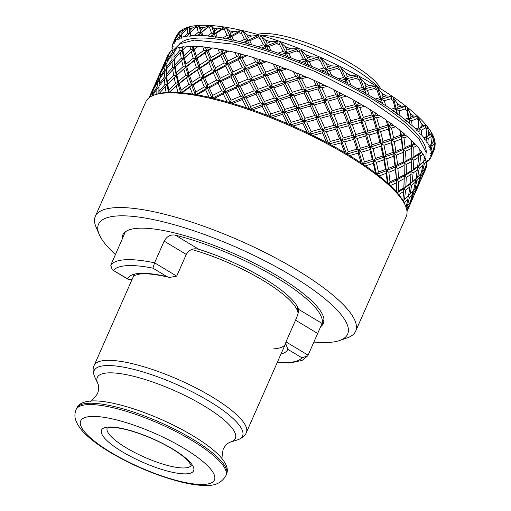 <?xml version="1.0" encoding="UTF-8"?>
<svg xmlns="http://www.w3.org/2000/svg" width="511" height="511" viewBox="0 0 511 511"><rect width="100%" height="100%" fill="white"/><g stroke="black" fill="none" stroke-linecap="round" stroke-linejoin="round"><path stroke-width="0.77" d="M298.073 313.505A83.172 21.111 -156.2 0 0 298.066 313.377A83.172 21.111 -156.2 0 0 263.165 280.501A83.172 21.111 -156.2 0 0 191.663 249.489M115.441 254.555A136.143 34.55 23.8 0 1 99.23 234.479L96.049 227.037A142.269 36.109 23.8 0 1 95.308 216.364L145.884 101.683A142.269 36.109 23.8 0 1 154.271 95.027A142.269 36.109 23.8 0 1 347.301 155.223A142.269 36.109 23.8 0 1 405.491 205.831A142.269 36.109 23.8 0 1 406.232 216.511L355.656 331.185A142.269 36.109 23.8 0 1 347.269 337.841L339.63 340.505A136.143 34.55 23.8 0 1 313.875 342.07M154.271 95.027L155.906 94.458A140.959 35.77 23.8 0 1 156.813 94.158A140.959 35.77 23.8 0 1 159.189 93.526A140.959 35.77 23.8 0 1 166.107 92.523A140.959 35.77 23.8 0 1 169.288 92.35A140.959 35.77 23.8 0 1 178.122 92.497A140.959 35.77 23.8 0 1 182.031 92.791A140.959 35.77 23.8 0 1 192.564 94.081A140.959 35.77 23.8 0 1 197.105 94.829A140.959 35.77 23.8 0 1 209.076 97.243A140.959 35.77 23.8 0 1 214.135 98.431A140.959 35.77 23.8 0 1 227.242 101.893A140.959 35.77 23.8 0 1 232.703 103.49A140.959 35.77 23.8 0 1 246.628 107.93A140.959 35.77 23.8 0 1 252.345 109.891A140.959 35.77 23.8 0 1 266.748 115.192A140.959 35.77 23.8 0 1 272.587 117.479A140.959 35.77 23.8 0 1 287.112 123.509A140.959 35.77 23.8 0 1 292.931 126.057A140.959 35.77 23.8 0 1 307.22 132.668A140.959 35.77 23.8 0 1 312.866 135.428A140.959 35.77 23.8 0 1 326.567 142.454A140.959 35.77 23.8 0 1 331.914 145.348A140.959 35.77 23.8 0 1 344.689 152.623A140.959 35.77 23.8 0 1 347.161 154.098A140.959 35.77 23.8 0 1 349.594 155.574L358.179 153.147L361.13 162.92A140.959 35.77 23.8 0 1 365.48 165.864L373.324 163.392L375.489 173.095A140.959 35.77 23.8 0 1 379.175 175.956L386.156 173.357L387.415 182.9A140.959 35.77 23.8 0 1 390.34 185.608L396.351 182.791L396.606 192.085A140.959 35.77 23.8 0 1 398.708 194.576L403.664 191.459L402.847 200.433A140.959 35.77 23.8 0 1 404.067 202.643L407.919 199.156L405.977 207.734M95.308 216.364A142.269 36.109 23.8 0 1 296.725 269.904A142.269 36.109 23.8 0 1 355.656 331.185M99.23 234.479A136.143 34.55 23.8 0 1 154.942 219.928A136.143 34.55 23.8 0 1 291.264 275.493A136.143 34.55 23.8 0 1 339.63 340.505M122.212 238.988A109.616 27.818 23.8 0 1 122.793 234.964A109.616 27.818 23.8 0 1 277.978 276.215A109.616 27.818 23.8 0 1 323.38 323.431A109.616 27.818 23.8 0 1 320.851 326.535M176.863 35.265L173.037 43.448L174.455 43.205L173.938 42.081L174.328 41.327L174.2 41.768L175.758 41.615L175.42 40.554L175.976 38.242L180.792 30.66L181.386 30.232L180.166 31.81L179.725 35.566L177.291 39.219L179.118 39.219L179.585 37.578L179.559 38.076L181.52 38.159L181.673 34.71L181.616 35.604L179.585 37.578M177.03 34.78L179.565 31.663L176.499 36.409L177.03 34.78A140.959 35.77 23.8 0 1 177.994 33.605M180.434 30.96L179.565 31.663M182.063 29.836L181.386 30.232M181.52 38.159L182.235 29.747M181.673 34.71L187.939 27.236L183.647 30.053L181.75 32.659M190.233 36.255L190.022 30.462L189.191 26.904L187.198 28.955L187.569 33.132L184.612 36.511L186.802 36.754L187.85 35.374L187.927 35.923L190.233 36.255L190.859 35.604L190.36 32.73L187.85 35.374M190.36 32.73L197.355 25.716L192.296 28.054L190.022 30.462M199.028 25.627L197.131 27.677L198.262 32.302L194.806 35.387L197.31 35.872L200.81 32.825L198.926 34.774L199.098 35.38L201.698 35.942L202.784 35.521L201.813 32.359L200.81 32.825L199.028 25.627L200.484 27.613A140.959 35.77 23.8 0 1 203.723 27.664L201.098 29.855L200.484 27.613M201.813 32.359L209.446 25.799L203.723 27.664M211.509 25.952C210.002 26.336 209.408 27.019 209.721 28.016L211.528 33.081L207.638 35.885L210.391 36.594L214.32 33.828L212.538 35.789L212.793 36.447L215.616 37.233L217.143 37.054L215.77 33.605L214.32 33.828L211.509 25.952L213.783 28.412A140.959 35.77 23.8 0 1 217.641 28.891L214.709 30.871L213.783 28.412M215.77 33.605L222.049 29.536L223.927 27.479L217.641 28.891M226.316 27.875C224.783 28.182 224.227 28.878 224.661 29.964L227.05 35.463L222.79 37.98L225.721 38.9L230.014 36.415L228.353 38.395L228.679 39.111L231.662 40.094L233.584 40.158L231.866 36.434L230.014 36.415L226.316 27.875L229.33 30.813A140.959 35.77 23.8 0 1 233.719 31.695L230.525 33.477L229.33 30.813M231.866 36.434L238.675 32.787L240.425 30.717L233.719 31.695M243.095 31.343C241.556 31.593 241.051 32.302 241.582 33.464L244.443 39.379L239.876 41.627L242.923 42.732L247.503 40.51L245.983 42.522L246.359 43.288L249.425 44.451L251.706 44.757L249.719 40.778L247.503 40.51L243.095 31.343L246.743 34.748A140.959 35.77 23.8 0 1 251.553 36.019L248.148 37.603L246.743 34.748M249.719 40.778L256.931 37.527C258.374 36.888 258.917 36.192 258.553 35.431L251.553 36.019M261.428 36.268C259.914 36.473 259.46 37.201 260.067 38.44L263.28 44.738L258.489 46.744L261.568 48.002L266.359 46.022L264.985 48.079L265.407 48.896L268.479 50.206L271.054 50.742L268.888 46.527L266.359 46.022L261.428 36.268L265.599 40.126A140.959 35.77 23.8 0 1 270.702 41.749L267.157 43.16L265.599 40.126M268.888 46.527L276.374 43.639C277.869 43.071 278.361 42.356 277.85 41.5L270.702 41.749M280.865 42.541C279.402 42.713 279.006 43.454 279.664 44.77L283.094 51.407L278.163 53.189L281.203 54.575L286.122 52.812L284.902 54.92L285.342 55.782L288.351 57.206L291.161 57.967L288.894 53.54L286.122 52.812L280.865 42.541L285.419 46.808A140.959 35.77 23.8 0 1 290.702 48.749L287.073 50.008L285.419 46.808M288.894 53.54L296.527 50.972C298.041 50.461 298.481 49.733 297.849 48.788L290.702 48.749M300.928 49.989C299.548 50.148 299.203 50.908 299.88 52.288L303.4 59.219L298.418 60.809L301.343 62.291L306.3 60.713L305.239 62.885L305.687 63.779L308.555 65.287L311.525 66.251L309.244 61.646L306.3 60.713L300.928 49.989L305.731 54.639A140.959 35.77 23.8 0 1 311.052 56.849L307.405 57.967L305.731 54.639M309.244 61.646L316.89 59.346C318.398 58.886 318.787 58.139 318.053 57.098L311.052 56.849M321.119 58.446C319.848 58.599 319.554 59.385 320.231 60.809L323.699 67.989L318.755 69.426L321.496 70.965L326.395 69.534L325.494 71.77L325.929 72.69L328.586 74.242L331.645 75.392L329.448 70.652L326.395 69.534L321.119 58.446L326.024 63.415A140.959 35.77 23.8 0 1 331.262 65.836L327.66 66.858L326.024 63.415M329.448 70.652L336.96 68.551C338.435 68.135 338.774 67.363 337.969 66.245L331.262 65.836M340.946 67.695C339.802 67.861 339.56 68.672 340.211 70.135L343.488 77.493L338.672 78.815L341.15 80.374L345.915 79.052L345.168 81.364L345.57 82.303L347.953 83.861L351.031 85.158L349 80.323L345.915 79.052L340.946 67.695L345.8 72.926A140.959 35.77 23.8 0 1 350.821 75.507L347.339 76.446L345.8 72.926M349 80.323L356.25 78.368C357.668 77.972 357.949 77.18 357.1 75.986L350.821 75.507M359.916 77.506C358.926 77.698 358.728 78.541 359.322 80.029L362.28 87.502L357.674 88.748L359.84 90.287L364.381 89.035L363.781 91.424L364.139 92.376L366.183 93.896L369.198 95.314L367.422 90.428L364.381 89.035L359.916 77.506L364.579 82.942A140.959 35.77 23.8 0 1 369.261 85.605L365.946 86.506L364.579 82.942M367.422 90.428L374.276 88.55C375.611 88.167 375.847 87.349 374.978 86.091L369.261 85.605M431.725 152.47L431.405 155.044L430.275 155.446L431.092 156.666A140.959 35.77 23.8 0 1 430.658 157.867A140.959 35.77 23.8 0 1 430.339 158.525L428.927 158.768L429.438 159.886A140.959 35.77 23.8 0 1 429.183 160.199L427.618 160.358L427.963 161.412L428.627 160.256M429.591 158.653L429.438 159.886M431.092 156.666L432.664 152.617L432.146 151.888M434.893 141.521L434.778 144.517L432.811 150.924L431.425 152.878L430.46 153.357L431.437 154.635L431.686 154.245M429.764 149.186L431.035 150.547L432.038 146.267L430.69 144.888L430.434 148.56L429.764 149.186M428.818 146.663L432.772 142.799L433.379 139.618L432.478 134.527L431.271 144.217L428.818 146.663L430.243 148.062L430.607 147.717M431.271 144.217L434.733 140.531M426.104 141.745L427.796 143.208L428.237 138.73L426.474 137.248L426.104 141.745M426.193 140.761L426.251 140.091M424.047 138.839L426.474 137.248L428.525 135.102L428.723 131.787L426.96 126.46L426.576 136.373L424.066 137.925L424.047 138.839L425.887 140.327L426.353 140.02M426.576 136.373L426.474 137.248L431.84 133.365L428.525 135.102M419.378 133.301L421.454 134.827L421.358 130.184L419.212 128.651L419.077 132.26L418.464 117.504L418.835 127.578L415.801 128.983L416.267 130.088L419.212 128.651L421.205 126.434L421.019 123.004L418.464 117.504M416.267 130.088L418.471 131.627L419.039 131.346M418.835 127.578L419.212 128.651L425.848 125.144L423.319 125.38L421.205 126.434M409.752 124.058L412.16 125.617L411.559 120.845L409.094 119.287L408.979 122.851L409.752 124.058L407.203 107.898L406.941 110.657L408.244 118.054L404.725 119.35L405.664 120.615L409.094 119.287L411.01 117L410.461 113.487L407.203 107.898M405.664 120.615L408.174 122.174L408.838 121.912M408.244 118.054L409.094 119.287L416.919 116.08L413.482 116.029L411.01 117M397.469 114.247L400.145 115.799L399.091 110.944L396.37 109.399L396.236 112.899L397.469 114.247L393.457 97.856L393.106 100.539L395.06 108.032L391.113 109.271L392.499 110.657L396.37 109.399L398.184 107.035L397.309 103.471L393.457 97.856M392.499 110.657L395.258 112.196L396.012 111.954M395.06 108.032L396.37 109.399L405.261 106.39L400.982 106.122L398.184 107.035M382.822 104.11L385.709 105.611L384.253 100.718L381.34 99.236L380.867 101.702L381.168 102.66L382.822 104.11L377.565 87.643C376.741 87.879 376.588 88.748 377.099 90.249L379.609 97.767L375.298 98.987L377.099 100.469L381.34 99.236L383.033 96.783L381.889 93.206L377.565 87.643M377.099 100.469L380.037 101.945L380.867 101.702M380.037 101.945A140.959 35.77 23.8 0 1 381.168 102.66M379.609 97.767L381.34 99.236L391.164 96.311L386.118 95.896L383.033 96.783M366.183 93.896L364.381 89.035L365.946 86.506M359.84 90.287L362.893 91.667L363.781 91.424M362.893 91.667A140.959 35.77 23.8 0 1 364.139 92.376M362.28 87.502L364.381 89.035L374.978 86.091M347.953 83.861L345.915 79.052L347.339 76.446M341.15 80.374L344.235 81.619L345.168 81.364M343.488 77.493L345.915 79.052L357.1 75.986M328.586 74.242L326.395 69.534L327.66 66.858M321.496 70.965L324.53 72.045L325.494 71.77M323.699 67.989L326.395 69.534L337.969 66.245M308.555 65.287L306.3 60.713L307.405 57.967M301.343 62.291L304.269 63.192L305.239 62.885M303.4 59.219L306.3 60.713L318.053 57.098M288.351 57.206L286.122 52.812L287.073 50.008M281.203 54.575L283.937 55.258L284.902 54.92M283.094 51.407L286.122 52.812L297.849 48.788M268.479 50.206L266.359 46.022L267.157 43.16M261.568 48.002L264.046 48.462L264.985 48.079M263.28 44.738L266.359 46.022L277.85 41.5M249.425 44.451L247.503 40.51L248.148 37.603M242.923 42.732L245.082 42.95L245.983 42.522M244.443 39.379L247.503 40.51L258.553 35.431M231.662 40.094L230.014 36.415L230.525 33.477M225.721 38.9L228.353 38.395M227.51 38.874A140.959 35.77 23.8 0 1 228.679 39.111M227.05 35.463L230.014 36.415L240.425 30.717M215.616 37.233L214.32 33.828L214.709 30.871M210.391 36.594L212.538 35.789M211.528 33.081L214.32 33.828L223.927 27.479M201.698 35.942L200.81 32.825L201.098 29.855M197.31 35.872L198.926 34.774M198.236 35.368A140.959 35.77 23.8 0 1 199.098 35.38M198.262 32.302L200.81 32.825L209.446 25.799M187.25 36.026A140.959 35.77 23.8 0 1 187.927 35.923M187.569 33.132L189.824 33.419L189.191 26.904M179.725 35.566L181.616 35.604M175.49 40.222L174.328 41.327M174.915 39.526L175.675 39.424M172.763 46.016L171.977 46.929L173.101 46.527L172.284 45.307A140.959 35.77 23.8 0 1 172.718 44.106A140.959 35.77 23.8 0 1 173.037 43.448M172.335 47.849L171.958 49.094L172.922 48.609L171.939 47.338A140.959 35.77 23.8 0 1 171.977 46.929M172.111 50.314A140.959 35.77 23.8 0 1 171.958 49.094M176.48 37.329L176.499 36.409M175.42 40.554A140.959 35.77 23.8 0 1 177.291 39.219M181.66 37.297A140.959 35.77 23.8 0 1 184.612 36.511M194.008 29.044L197.355 25.716M190.859 35.604A140.959 35.77 23.8 0 1 194.806 35.387M202.784 35.521A140.959 35.77 23.8 0 1 207.638 35.885M217.143 37.054A140.959 35.77 23.8 0 1 222.79 37.98M233.584 40.158A140.959 35.77 23.8 0 1 239.876 41.627M251.706 44.757A140.959 35.77 23.8 0 1 258.489 46.744M271.054 50.742A140.959 35.77 23.8 0 1 278.163 53.189M291.161 57.967A140.959 35.77 23.8 0 1 298.418 60.809M311.525 66.251A140.959 35.77 23.8 0 1 318.755 69.426M331.645 75.392A140.959 35.77 23.8 0 1 338.672 78.815M351.031 85.158A140.959 35.77 23.8 0 1 357.674 88.748M369.198 95.314A140.959 35.77 23.8 0 1 375.298 98.987M384.253 100.718L390.602 98.853C391.835 98.463 392.02 97.614 391.164 96.311M385.709 105.611A140.959 35.77 23.8 0 1 391.113 109.271M399.091 110.944L404.827 109.009C405.926 108.607 406.073 107.732 405.261 106.39M400.145 115.799A140.959 35.77 23.8 0 1 404.725 119.35M411.559 120.845L416.586 118.782C417.551 118.348 417.659 117.447 416.919 116.08M412.16 125.617A140.959 35.77 23.8 0 1 415.801 128.983M421.358 130.184L425.612 127.922L425.848 125.144M421.454 134.827A140.959 35.77 23.8 0 1 424.066 137.925M426.698 133.671L426.96 126.46M428.237 138.73L431.661 136.213L431.84 133.365M427.796 143.208A140.959 35.77 23.8 0 1 429.317 145.954M432.038 146.267L434.599 143.444L434.918 141.272L435.053 142.071M431.035 150.547A140.959 35.77 23.8 0 1 431.425 152.878M433.098 150.055L433.858 149.327L434.88 146.312L435.085 142.435M435.193 143.412L434.957 147.34L433.858 149.327M432.664 152.617L434.612 148.088M427.963 161.412A140.959 35.77 23.8 0 1 426.487 162.504M431.437 154.635A140.959 35.77 23.8 0 1 431.405 155.044M430.243 148.062A140.959 35.77 23.8 0 1 430.434 148.56M425.887 140.327A140.959 35.77 23.8 0 1 426.289 140.902M418.471 131.627A140.959 35.77 23.8 0 1 419.077 132.26M408.174 122.174A140.959 35.77 23.8 0 1 408.979 122.851M395.258 112.196A140.959 35.77 23.8 0 1 396.236 112.899M344.235 81.619A140.959 35.77 23.8 0 1 345.57 82.303M324.53 72.045A140.959 35.77 23.8 0 1 325.929 72.69M304.269 63.192A140.959 35.77 23.8 0 1 305.687 63.779M283.937 55.258A140.959 35.77 23.8 0 1 285.342 55.782M264.046 48.462A140.959 35.77 23.8 0 1 265.407 48.896M245.082 42.95A140.959 35.77 23.8 0 1 246.359 43.288M211.765 36.326A140.959 35.77 23.8 0 1 212.793 36.447M179.086 38.28A140.959 35.77 23.8 0 1 179.559 38.076M154.865 84.762L154.181 86.416M154.316 86.289L152.227 90.971L152.987 90.862M153.971 86.615L149.065 97.735L152.227 90.971M149.212 97.62L151.639 92.772L150.611 96.694M152.802 91.661L151.639 92.772M160.365 74.523L159.202 75.628L158.033 80.221L159.726 80.138L157.669 82.124L157.037 87.004L158.934 87.049L159.541 79.141L164.459 71.879L164.376 77.008L166.452 77.174L166.497 69.809L164.459 71.879M159.79 78.751L160.85 72.536L165.225 64.986L164.599 69.866L166.49 69.905L167.097 62.003L172.022 54.722L171.939 59.87L174.015 60.036L172.009 62.003L172.443 67.433L174.692 67.72L172.724 69.675L173.67 75.373L176.084 75.781L174.149 77.729L175.573 83.74L178.122 84.264L174.692 67.72L174.015 60.036L174.053 52.754L172.022 54.722M161.872 69.151L159.79 73.827L160.55 73.725M161.533 69.477L156.142 81.811M161.348 71.629L162.952 66.283L166.771 58.471L165.59 63.077L167.289 63L165.225 64.986M167.934 57.366L166.771 58.471M164.887 84.577L167.135 84.858L166.452 77.174L164.446 79.141L164.887 84.577L159.055 91.373L158.985 86.148L164.446 79.141M158.94 93.583L159.055 91.373M159.189 93.526L165.162 86.819L166.107 92.523M175.573 83.74L168.751 89.968L168.515 92.932L167.135 84.858L165.162 86.819M169.122 92.357L178.122 84.264L180.805 93.136L181.137 90.172L179.131 83.798L178.122 84.264L178.409 81.294L176.851 75.2L176.084 75.781L176.321 72.818L175.228 67.03L174.692 67.72L174.89 64.756L174.308 59.238L174.015 60.036L174.059 52.659M181.233 58.235L183.641 58.637L182.255 50.57L180.287 52.518L181.233 58.235L174.89 64.756M183.13 66.602L185.685 67.126L183.641 58.637L181.712 60.592L183.13 66.602L176.321 72.818M185.691 75.347L188.367 75.986L185.685 67.126L183.8 69.068L185.691 75.347L178.409 81.294M188.84 84.526L191.631 85.267L188.367 75.986L186.534 77.94L188.84 84.526L181.137 90.172M181.335 92.727L191.631 85.267L189.849 87.228L192.564 94.081M182.031 92.791L189.849 87.228M396.753 192.257L396.53 180.089L395.597 166.905L393.968 153.587L388.801 126.549L388.449 129.098L390.615 138.807L391.694 140.116L391.394 142.703L393.112 152.355L393.968 153.587L393.713 156.213L394.977 165.749L395.597 166.905L395.386 169.569L396.53 180.089L388.034 184.056L389.989 181.807L388.871 172.284L386.412 170.725L384.138 157.254L383.838 159.841L385.556 169.492L386.412 170.725L376.575 174.404L370.213 147.194L366.215 133.531L356.819 106.179L356.218 108.568L359.808 118.335L361.737 119.836L361.194 122.27L364.484 132.062L366.215 133.531L365.742 136.003L368.693 145.769L370.213 147.194L369.804 149.704L372.372 159.47L373.682 160.844L362.65 164.344L364.407 161.942L361.564 152.163L358.652 150.675L354.174 136.98L353.638 139.407L356.921 149.206L358.652 150.675L346.611 154.13L336.41 126.856L318.832 86.685L317.931 88.914L322.345 98.38L324.913 99.939L324.089 102.213L328.356 111.794L330.789 113.353L330.042 115.658L334.13 125.304L336.41 126.856L335.733 129.206L339.591 138.941L341.699 140.474L328.848 144.006L330.336 141.445L326.312 131.761L323.233 130.49L317.357 117.076L316.533 119.35L320.799 128.932L323.233 130.49L309.794 134.227L297.485 107.885L278.559 69.962L277.345 72.064L281.874 80.898L284.844 82.354L283.707 84.494L288.274 93.519L291.168 95.014L290.114 97.179L294.681 106.358L297.485 107.885L296.508 110.082L301.011 119.427L303.706 120.973L289.922 125.029L291.11 122.321L286.556 113.091L283.611 112.158L277.288 99.498L276.144 101.632L280.711 110.663L283.611 112.158L269.725 116.649L239.94 57.66L238.42 59.666L242.367 67.605L245.446 68.819L243.996 70.85L248.154 79.039L251.233 80.323L249.86 82.373L254.191 90.779L257.257 92.127L255.96 94.209L260.406 102.845L263.433 104.257L249.694 109.277L250.562 106.441L246.2 97.965L243.67 97.467L237.883 85.957L236.44 87.988L240.592 96.177L243.67 97.467L230.32 103.107L214.882 70.716L206.757 50.979L204.981 52.933L207.69 59.793L210.57 60.643L208.852 62.617L211.924 69.764L214.882 70.716L213.228 72.69L216.638 80.093L219.653 81.134L218.063 83.133L221.755 90.817L224.814 91.954L212.091 98.284L212.672 95.365L209.178 87.873L207.325 87.854L195.451 94.937L191.631 85.267L203.014 77.787L201.296 79.754L204.362 86.902L207.325 87.854L199.194 68.129L197.412 70.084L200.127 76.937L203.014 77.787L203.461 74.836L200.638 67.906L199.194 68.129L195.93 58.848L194.091 60.803L196.403 67.382L199.194 68.129L199.584 65.165L197.157 58.497L195.93 58.848L193.247 49.976L191.363 51.918L193.247 58.209L195.93 58.848L196.262 55.878L194.25 49.51L193.247 49.976L192.392 46.718L189.894 46.239L190.699 49.452L193.247 49.976L193.528 47.012L193.311 46.214L192.392 46.718M212.091 98.284L207.325 87.854L207.836 84.909L204.668 77.685L203.014 77.787L227.216 63.996L225.626 65.996L229.318 73.68L232.377 74.81L230.857 76.822L234.805 84.743L237.883 85.957L222.445 53.566L220.797 55.533L224.195 62.955L227.216 63.996L227.797 61.071L224.303 53.585L222.445 53.566L220.752 49.708L217.82 48.794L219.487 52.614L222.445 53.566L222.956 50.627L222.534 49.682L220.752 49.708M221.755 90.817L212.672 95.365M214.135 98.431L223.294 93.967L227.242 101.893M230.32 103.107L231.042 100.226L227.031 92.216L224.814 91.954L223.294 93.967M249.694 109.277L243.67 97.467L244.469 94.592L240.266 86.34L237.883 85.957L238.605 83.069L234.594 75.072L232.377 74.81L233.022 71.904L229.26 64.137L227.216 63.996L244.852 55.36L241.786 54.192L240.585 54.76L240.087 53.744L234.888 52.429L236.88 56.529L239.94 57.66L240.585 54.76M260.406 102.845L250.562 106.441M252.345 109.891L262.213 106.365L266.748 115.192M269.725 116.649L270.753 113.87L266.205 104.979L263.433 104.257L262.213 106.365M289.922 125.029L283.611 112.158L284.723 109.399L280.156 100.328L277.288 99.498L270.99 87.113L269.776 89.221L274.311 98.042L277.288 99.498L278.316 96.713L273.762 87.841L270.99 87.113L264.813 74.989L263.516 77.072L267.968 85.707L270.99 87.113L271.948 84.302L267.47 75.602L264.813 74.989L258.796 63.172L257.429 65.223L261.753 73.635L264.813 74.989L265.688 72.147L261.319 63.677L258.796 63.172L256.567 58.784L253.488 57.526L255.717 61.888L258.796 63.172L259.588 60.317L259.039 59.238L256.567 58.784M301.011 119.427L291.11 122.321M292.931 126.057L302.806 123.215L307.22 132.668M309.794 134.227L311.135 131.589L306.76 122.091L303.706 120.973L302.806 123.215M328.848 144.006L323.233 130.49L324.651 127.878L320.435 118.277L317.357 117.076L311.269 103.835L310.369 106.071L314.782 115.518L317.357 117.076L318.698 114.432L314.322 104.947L311.269 103.835L305.048 90.741L304.064 92.945L308.567 102.289L311.269 103.835L312.534 101.152L308.056 91.769L305.048 90.741L298.737 77.864L297.677 80.029L302.237 89.214L305.048 90.741L306.236 88.02L301.682 78.796L298.737 77.864L296.329 73.047L293.403 71.566L295.837 76.369L298.737 77.864L299.842 75.123L299.248 73.942L296.329 73.047M339.591 138.941L330.336 141.445M331.914 145.348L341.093 142.863L344.689 152.623M346.611 154.13L348.24 151.646L344.733 141.866L341.699 140.474L341.093 142.863M362.65 164.344L358.652 150.675L360.351 148.222L357.157 138.424L354.174 136.98L349.256 123.33L348.655 125.719L352.251 135.472L354.174 136.98L355.809 134.495L352.29 124.729L349.256 123.33L343.967 109.718L343.29 112.069L347.148 121.797L349.256 123.33L350.821 120.8L347.039 111.053L343.967 109.718L338.352 96.202L337.605 98.508L341.693 108.166L343.967 109.718L345.462 107.144L341.437 97.473L338.352 96.202L336.149 91.111L333.664 89.553L335.919 94.644L338.352 96.202L339.77 93.596L339.234 92.35L336.149 91.111M372.372 159.47L364.407 161.942M365.48 165.864A140.959 35.77 23.8 0 1 375.489 173.095M376.575 174.404L378.44 172.079L376.403 162.383L373.682 160.844L373.324 163.392M387.97 183.404L386.412 170.725L388.328 168.432L386.738 158.806L384.138 157.254L381.238 143.7L380.887 146.248L383.052 155.944L384.138 157.254L386.003 154.922L383.959 145.245L381.238 143.7L377.776 130.056L377.361 132.566L379.928 142.333L381.238 143.7L383.052 141.33L380.599 131.576L377.776 130.056L373.777 116.38L373.305 118.846L376.256 128.631L377.776 130.056L379.532 127.641L376.69 117.869L373.777 116.38L372.129 111.2L370.322 109.718L372.046 114.918L373.777 116.38L375.47 113.94L375.068 112.676L372.129 111.2M396.146 179.016L389.989 181.807M390.34 185.608A140.959 35.77 23.8 0 1 396.606 192.085M404.009 185.154L404.31 175.918L403.786 188.693L396.747 193.069L398.772 190.884L398.669 181.622L396.53 180.089L396.351 182.791M403 200.695L404.571 199.092L405.549 190.169L403.786 188.693L405.836 186.534L406.271 177.426L404.31 175.918L404.086 162.945L404.31 175.918L406.334 173.734L406.226 164.485L404.086 162.945L403.153 149.768L402.943 152.431L403.703 161.878L404.086 162.945L406.079 160.729L405.466 151.32L403.153 149.768L401.531 136.437L401.282 139.056L402.534 148.612L403.153 149.768L405.114 147.507L403.997 137.996L401.531 136.437L400.739 131.353L399.8 130.088L400.675 135.204L401.531 136.437L403.447 134.15L403.256 132.911L400.739 131.353M411.732 157.797L411.649 145.795L411.732 157.797L406.079 160.729M411.566 168.004L411.872 158.774L410.41 183.283L408.583 195.656L408.002 196.326L407.919 199.156M403.045 200.772L410.09 194.231L411.63 185.493L415.475 182.012L413.54 190.584L408.002 196.326L409.356 197.706L412.645 193.995L410.129 202.362L407.248 206.227L409.356 197.706M408.583 195.656L404.571 199.092M404.067 202.643A140.959 35.77 23.8 0 1 404.814 204.24L405.491 205.831M410.41 201.494L411.17 200.759L413.853 192.455L412.722 191.14L412.645 193.995M413.629 190.233L414.811 189.076L416.912 180.568L415.564 179.189L415.475 182.012M416.146 178.518L417.647 177.093L419.192 168.355L417.628 166.918L416.146 178.518L412.134 181.942L413.112 173.025L417.525 169.722M421.185 173.088L422.373 171.932L424.475 163.418L423.127 162.038L423.044 164.855L421.096 173.446L415.564 179.189L410.065 184.062L412.134 181.942M417.966 184.35L418.733 183.621L421.409 175.318L420.278 174.002L420.202 176.857L417.685 185.225L414.811 189.076M416.599 186.77L416.561 188.54L413.482 196.658L411.17 200.759M412.128 199.878L407.005 211.503L412.141 199.149M419.684 182.74L414.293 194.959L419.697 182.012M419.684 182.625L420.342 180.849M424.162 169.614L424.124 171.389L421.045 179.514L418.733 183.621M421.645 178.013L425.101 169.767L424.577 169.039M424.475 163.418L426.27 161.47A140.959 35.77 23.8 0 1 426.634 163.654L425.248 168.074L422.373 171.932M425.529 167.206L426.659 165.417L426.257 164.893M426.455 166.018L426.289 166.477M425.101 169.767L426.289 167.576L425.842 166.905M426.289 167.576A140.959 35.77 23.8 0 1 425.874 168.713L421.856 177.815M420.438 181.009L420.968 179.668M412.128 199.763L413.405 196.812M417.538 186.917L417.014 186.189M421.409 175.318L424.124 171.389M420.674 155.874L418.911 154.399L417.628 166.918L419.697 164.798L420.674 155.874L423.07 154.143A140.959 35.77 23.8 0 1 424.488 156.717L423.708 161.367L423.127 162.038L425.235 159.924M426.27 161.47L425.005 160.115L425.676 159.489L425.209 159.949L425.427 158.825L423.996 157.426M413.112 173.025L411.342 171.549L417.628 166.918L425.676 159.489A140.959 35.77 23.8 0 0 425.427 158.825M419.192 149.595L418.911 154.399L420.955 152.252L421.032 151.084L419.192 149.595L419.129 150.822M421.032 151.084A140.959 35.77 23.8 0 1 421.569 151.844L420.955 152.252M404.169 174.934L398.523 177.866L396.53 180.089L404.31 175.918L411.342 171.549L413.393 169.397L413.833 160.288L411.872 158.774L421.377 152.687L421.569 151.844M423.07 154.143L421.377 152.687M423.708 161.367L419.697 164.798M419.192 168.355L423.044 164.855M416.912 180.568L420.202 176.857M413.853 192.455L416.561 188.54M409.975 204.055L409.458 203.333M409.036 203.908L408.998 205.684L406.973 211.164M406.283 209.606L408.998 205.684M406.085 207.357L407.248 206.227M411.63 185.493L410.065 184.062L403.786 188.693L403.664 191.459M417.966 166.145L413.393 169.397M413.833 160.288L418.79 157.164M398.523 177.866L397.903 168.458L395.597 166.905L411.872 158.774L413.897 156.59L413.789 147.334L416.759 145.776A140.959 35.77 23.8 0 1 419.199 148.675M419.007 153.517L413.897 156.59M413.789 147.334L411.649 145.795L414.683 144.249L414.395 143.214L413.642 143.585L413.584 142.371A140.959 35.77 23.8 0 1 414.395 143.214M416.759 145.776L414.683 144.249M413.584 142.371L411.374 140.832L410.901 139.727L411.649 145.795L413.642 143.585M386.156 173.357L386.412 170.725L395.597 166.905L397.552 164.651L396.427 155.146L393.968 153.587L411.649 145.795L411.374 140.832M383.052 155.944L375.496 158.467L373.682 160.844L393.968 153.587L395.884 151.294L394.294 141.668L391.694 140.116L405.089 135.013L404.322 133.812L403.447 134.15M403.997 137.996L407.497 136.571L405.089 135.013M411.272 144.728L405.114 147.507M407.497 136.571A140.959 35.77 23.8 0 1 410.901 139.727M405.466 151.32L411.476 148.49M406.226 164.485L411.725 161.514M411.444 170.668L406.334 173.734M406.271 177.426L411.227 174.315M410.41 183.283L405.836 186.534M405.549 190.169L409.969 186.86M398.708 194.576A140.959 35.77 23.8 0 1 402.847 200.433M403.888 187.812L398.772 190.884M398.669 181.622L404.169 178.652M397.903 168.458L403.914 165.647M403.703 161.878L397.552 164.651M396.427 155.146L402.943 152.431M402.534 148.612L395.884 151.294M394.294 141.668L401.282 139.056M375.496 158.467L373.043 148.714L370.213 147.194L391.694 140.116L393.566 137.778L391.522 128.095L395.514 126.76A140.959 35.77 23.8 0 1 399.8 130.088M400.675 135.204L393.566 137.778M391.522 128.095L388.801 126.549L392.838 125.208L391.611 123.866L390.615 124.186L390.315 122.927L387.549 121.394L386.163 120.002L387.498 125.182L388.801 126.549L390.615 124.186M395.514 126.76L392.838 125.208M358.179 153.147L358.652 150.675L370.213 147.194L371.976 144.785L369.127 135.019L366.215 133.531L388.801 126.549L387.549 121.394M375.068 112.676A140.959 35.77 23.8 0 1 376.562 113.627L375.47 113.94M352.251 135.472L343.264 137.938L341.699 140.474L366.215 133.531L367.907 131.084L364.72 121.286L361.737 119.836L378.217 115.077L376.562 113.627M376.69 117.869L381.097 116.578L378.217 115.077M387.498 125.182L379.532 127.641M381.097 116.578A140.959 35.77 23.8 0 1 386.163 120.002M380.599 131.576L388.449 129.098M390.615 138.807L383.052 141.33M383.959 145.245L391.394 142.703M393.112 152.355L386.003 154.922M386.738 158.806L393.713 156.213M394.977 165.749L388.328 168.432M388.871 172.284L395.386 169.569M379.175 175.956A140.959 35.77 23.8 0 1 387.415 182.9M385.556 169.492L378.44 172.079M376.403 162.383L383.838 159.841M373.043 148.714L380.887 146.248M379.928 142.333L371.976 144.785M369.127 135.019L377.361 132.566M376.256 128.631L367.907 131.084M364.72 121.286L373.305 118.846M343.264 137.938L339.476 128.197L336.41 126.856L361.737 119.836L363.366 117.345L359.853 107.578L364.611 106.282A140.959 35.77 23.8 0 1 370.322 109.718M372.046 114.918L363.366 117.345M359.853 107.578L356.819 106.179L361.596 104.864L359.559 103.337L358.383 103.656L357.904 102.398A140.959 35.77 23.8 0 1 359.559 103.337M364.611 106.282L361.596 104.864M357.904 102.398L352.679 99.479L354.711 104.653L356.819 106.179L358.383 103.656M312.866 135.428L322.479 132.803L323.233 130.49L336.41 126.856L337.899 124.288L333.868 114.624L330.789 113.353L356.819 106.179L354.851 101.018M314.782 115.518L304.978 118.29L303.706 120.973L330.789 113.353L332.207 110.74L327.992 101.133L324.913 99.939L343.379 94.822L341.009 93.264L339.77 93.596M341.437 97.473L346.458 96.119L343.379 94.822M354.711 104.653L345.462 107.144M346.458 96.119A140.959 35.77 23.8 0 1 352.679 99.479M347.039 111.053L356.218 108.568M359.808 118.335L350.821 120.8M352.29 124.729L361.194 122.27M364.484 132.062L355.809 134.495M357.157 138.424L365.742 136.003M368.693 145.769L360.351 148.222M361.564 152.163L369.804 149.704M349.594 155.574A140.959 35.77 23.8 0 1 361.13 162.92M356.921 149.206L348.24 151.646M344.733 141.866L353.638 139.407M339.476 128.197L348.655 125.719M347.148 121.797L337.899 124.288M333.868 114.624L343.29 112.069M341.693 108.166L332.207 110.74M327.992 101.133L337.605 98.508M304.978 118.29L300.494 108.907L297.485 107.885L324.913 99.939L326.261 97.288L321.885 87.803L327.085 86.346A140.959 35.77 23.8 0 1 333.664 89.553M335.919 94.644L326.261 97.288M321.885 87.803L318.832 86.685L324.025 85.196L321.368 83.644L320.097 84.008L319.522 82.788L313.741 80.17L316.13 85.139L318.832 86.685L320.097 84.008M327.085 86.346L324.025 85.196M272.587 117.479L282.551 114.323L283.611 112.158L297.485 107.885L298.673 105.17L294.119 95.947L291.168 95.014L318.832 86.685L316.481 81.709M299.248 73.942A140.959 35.77 23.8 0 1 301.132 74.721L299.842 75.123M274.311 98.042L264.385 101.44L263.433 104.257L291.168 95.014L292.279 92.267L287.712 83.184L284.844 82.354L304 76.228L301.132 74.721M301.682 78.796L306.97 77.199L304 76.228M316.13 85.139L306.236 88.02M306.97 77.199A140.959 35.77 23.8 0 1 313.741 80.17M308.056 91.769L317.931 88.914M322.345 98.38L312.534 101.152M314.322 104.947L324.089 102.213M328.356 111.794L318.698 114.432M320.435 118.277L330.042 115.658M334.13 125.304L324.651 127.878M326.312 131.761L335.733 129.206M322.479 132.803L326.567 142.454M320.799 128.932L311.135 131.589M306.76 122.091L316.533 119.35M300.494 108.907L310.369 106.071M308.567 102.289L298.673 105.17M294.119 95.947L304.064 92.945M302.237 89.214L292.279 92.267M287.712 83.184L297.677 80.029M264.385 101.44L259.914 92.74L257.257 92.127L284.844 82.354L285.879 79.569L281.325 70.69L286.607 68.902A140.959 35.77 23.8 0 1 293.403 71.566M295.837 76.369L285.879 79.569M281.325 70.69L278.559 69.962L283.797 68.142L280.788 66.711L279.504 67.158L278.923 66.028A140.959 35.77 23.8 0 1 280.788 66.711M286.607 68.902L283.797 68.142M278.923 66.028L273.149 63.952L275.531 68.557L278.559 69.962L279.504 67.158M232.703 103.49L242.297 99.517L243.67 97.467L257.257 92.127L258.125 89.291L253.756 80.821L251.233 80.323L278.559 69.962L276.195 65.344M234.805 84.743L225.466 89.042L224.814 91.954L251.233 80.323L252.032 77.455L247.822 69.202L245.446 68.819L263.919 61.122L260.846 59.813L259.588 60.317M261.319 63.677L266.493 61.665L263.919 61.122M275.531 68.557L265.688 72.147M266.493 61.665A140.959 35.77 23.8 0 1 273.149 63.952M267.47 75.602L277.345 72.064M281.874 80.898L271.948 84.302M273.762 87.841L283.707 84.494M288.274 93.519L278.316 96.713M280.156 100.328L290.114 97.179M294.681 106.358L284.723 109.399M286.556 113.091L296.508 110.082M282.551 114.323L287.112 123.509M280.711 110.663L270.753 113.87M266.205 104.979L276.144 101.632M259.914 92.74L269.776 89.221M267.968 85.707L258.125 89.291M253.756 80.821L263.516 77.072M261.753 73.635L252.032 77.455M247.822 69.202L257.429 65.223M225.466 89.042L221.697 81.281L219.653 81.134L245.446 68.819L246.168 65.925L242.157 57.922L247.132 55.667A140.959 35.77 23.8 0 1 253.488 57.526M255.717 61.888L246.168 65.925M242.157 57.922L239.94 57.66L237.934 53.527M247.132 55.667L244.852 55.36M197.105 94.829L205.665 89.834L207.325 87.854L219.653 81.134L220.235 78.215L216.741 70.735L214.882 70.716L215.399 67.771L212.231 60.541L210.57 60.643L227.069 50.985L224.086 49.995L222.956 50.627M224.303 53.585L228.998 51.049L227.069 50.985M236.88 56.529L227.797 61.071M228.998 51.049A140.959 35.77 23.8 0 1 234.888 52.429M229.26 64.137L238.42 59.666M242.367 67.605L233.022 71.904M234.594 75.072L243.996 70.85M248.154 79.039L238.605 83.069M240.266 86.34L249.86 82.373M254.191 90.779L244.469 94.592M246.2 97.965L255.96 94.209M242.297 99.517L246.628 107.93M240.592 96.177L231.042 100.226M227.031 92.216L236.44 87.988M221.697 81.281L230.857 76.822M229.318 73.68L220.235 78.215M216.741 70.735L225.626 65.996M224.195 62.955L215.399 67.771M212.231 60.541L220.797 55.533M195.451 94.937L195.898 91.986L193.081 85.043L191.631 85.267L192.021 82.303L189.6 75.641L188.367 75.986L210.57 60.643L211.024 57.692L208.201 50.755L212.531 47.925A140.959 35.77 23.8 0 1 217.82 48.794M219.487 52.614L211.024 57.692M208.201 50.755L206.757 50.979L211.005 48.104L208.175 47.319L207.147 48.021L206.814 47.153L205.448 47.421L202.695 46.718L203.966 50.231L206.757 50.979L207.147 48.021M212.531 47.925L211.005 48.104M169.288 92.35L178.122 84.264L188.367 75.986L188.7 73.022L186.687 66.66L185.685 67.126L195.93 58.848L206.757 50.979L205.448 47.421M171.274 80.521L185.685 67.126L185.972 64.156L184.414 58.062L183.641 58.637L197.054 46.795L194.455 46.233L193.528 47.012M194.25 49.51L198.147 46.38L197.054 46.795M203.966 50.231L196.262 55.878M198.147 46.38A140.959 35.77 23.8 0 1 202.695 46.718M197.157 58.497L204.981 52.933M207.69 59.793L199.584 65.165M200.638 67.906L208.852 62.617M211.924 69.764L203.461 74.836M204.668 77.685L213.228 72.69M216.638 80.093L207.836 84.909M209.178 87.873L218.063 83.133M205.665 89.834L209.076 97.243M204.362 86.902L195.898 91.986M193.081 85.043L201.296 79.754M200.127 76.937L192.021 82.303M189.6 75.641L197.412 70.084M196.403 67.382L188.7 73.022M186.687 66.66L194.091 60.803M193.247 58.209L185.972 64.156M184.414 58.062L191.363 51.918M178.837 63.377L183.641 58.637L183.883 55.667L182.791 49.88L186.189 46.444A140.959 35.77 23.8 0 1 189.894 46.239M190.699 49.452L183.883 55.667M182.791 49.88L182.255 50.57L182.357 46.891L181.91 47.619L179.725 47.382L180.006 50.282L182.255 50.57L181.91 47.619M185.563 47.089L183.257 46.757L182.453 47.612M174.053 52.754L174.225 49.165L174.264 50.104L172.443 50.104L172.162 52.716L174.059 52.684M176.819 48.979L174.851 48.89L174.187 49.816M174.11 51.854L176.966 48.117A140.959 35.77 23.8 0 1 179.725 47.382M180.006 50.282L174.181 57.079M174.308 59.238L180.287 52.518M175.228 67.03L181.712 60.592M176.851 75.2L183.8 69.068M179.131 83.798L186.534 77.94M176.238 86.218L178.122 92.497M168.751 89.968L167.672 84.168L174.149 77.729M167.672 84.168L167.135 84.858L167.333 81.894L166.752 76.375L172.724 69.675M173.67 75.373L167.333 81.894M166.752 76.375L166.452 77.174L166.548 69.004L172.009 62.003M172.443 67.433L166.618 74.223M166.548 69.004L166.49 69.905M171.939 59.87L166.624 66.96M167.346 61.614L168.413 55.386L170.687 51.356A140.959 35.77 23.8 0 1 172.443 50.104M172.162 52.716L167.397 60.062M168.911 54.485L169.173 53.106M170.022 52.512L169.454 52.569L168.93 53.566M168.917 54.23L168.228 54.351L167.353 56.676L168.113 56.574M163.705 64.667L167.934 54.952A140.959 35.77 23.8 0 1 168.228 54.351M167.353 56.676L164.178 63.473M165.59 63.077L161.374 70.71M164.599 69.866L159.834 77.206M164.376 77.008L159.068 84.098M158.985 86.148L158.934 87.049L156.896 89.023L156.813 94.158M158.864 93.602L158.934 87.049M151.978 96.292L156.896 89.023M152.227 95.851L153.287 89.681L157.669 82.124M157.037 87.004L152.272 94.363M153.792 88.767L155.395 83.421L159.202 75.628M158.033 80.221L153.811 87.847M159.79 73.827L156.615 80.617M162.351 67.778L161.744 69.279M169.115 52.984A140.959 35.77 23.8 0 1 169.454 52.569M174.225 49.165A140.959 35.77 23.8 0 1 174.851 48.89M182.357 46.891A140.959 35.77 23.8 0 1 183.257 46.757M193.311 46.214A140.959 35.77 23.8 0 1 194.455 46.233M206.814 47.153A140.959 35.77 23.8 0 1 208.175 47.319M222.534 49.682A140.959 35.77 23.8 0 1 224.086 49.995M240.087 53.744A140.959 35.77 23.8 0 1 241.786 54.192M259.039 59.238A140.959 35.77 23.8 0 1 260.846 59.813M319.522 82.788A140.959 35.77 23.8 0 1 321.368 83.644M339.234 92.35A140.959 35.77 23.8 0 1 341.009 93.264M390.315 122.927A140.959 35.77 23.8 0 1 391.611 123.866M403.256 132.911A140.959 35.77 23.8 0 1 404.322 133.812M426.659 165.417A140.959 35.77 23.8 0 1 426.615 165.96M122.697 238.017L110.746 265.209L112.279 269.802L127.578 278.795A87.553 22.216 23.8 0 1 167.033 276.655L169.492 277.46L176.704 276.132L186.272 254.433L164.159 241.128C166.893 236.306 170.61 234.319 175.311 235.156A108.562 27.549 23.8 0 1 276.77 277.792A108.562 27.549 23.8 0 1 322.109 323.476L317.663 333.479L295.55 320.173C297.932 314.833 298.929 311.205 298.533 309.289L322.109 323.476M175.311 235.156L198.894 249.342C193.592 247.822 189.389 249.515 186.272 254.433M198.894 249.342A83.172 21.111 23.8 0 1 298.533 309.289M295.55 320.173L285.981 341.872L285.636 343.258L287.846 349.332A87.553 22.216 23.8 0 1 281.012 353.976M285.981 341.872L308.095 355.177L317.663 333.479M308.095 355.177L307.705 355.867L301.956 357.821L287.846 349.332M131.979 279.658L128.593 279.619L127.578 278.795M167.033 276.655L152.923 268.166L154.59 262.826L176.704 276.132M164.159 241.128L154.59 262.826A108.562 27.549 23.8 0 0 125.546 259.735A108.562 27.549 23.8 0 0 110.746 265.209M377.827 87.023A74.421 18.888 -156.2 0 0 260.661 35.342M380.618 88.742A70.039 17.776 -156.2 0 0 380.107 87.745A70.039 17.776 -156.2 0 0 322.907 49.267A70.039 17.776 -156.2 0 0 257.506 34.441M76.676 408.302A81.862 20.772 -156.2 0 1 192.57 439.109A81.862 20.772 -156.2 0 1 226.475 474.368C227.459 471.781 229.139 467.105 221.078 457.486A79.601 20.204 -156.2 0 0 192.934 435.781A79.601 20.204 -156.2 0 0 92.791 400.899C80.246 401.435 77.928 405.83 76.676 408.302L76.082 409.656C74.632 413.361 74.536 416.97 75.807 420.496L77.857 424.941L81.671 430.205C87.911 437.327 97.307 444.653 109.859 452.178C133.397 466 157.433 476.016 181.961 482.218C191.651 484.556 199.986 485.635 206.974 485.45C215.565 485.699 221.863 482.454 225.881 475.722A81.862 20.772 -156.2 0 0 191.976 440.456A81.862 20.772 -156.2 0 0 76.082 409.656M107.131 428.237A45.964 11.664 -156.2 0 0 126.255 447.815A45.964 11.664 -156.2 0 0 191.223 465.329M172.775 449.067A50.34 12.775 -156.2 0 0 108.671 427.036A50.34 12.775 -156.2 0 0 122.353 451.807A50.34 12.775 -156.2 0 0 186.458 473.831A50.34 12.775 -156.2 0 0 172.775 449.067M184.171 448.447A73.105 18.556 -156.2 0 0 91.086 416.459A73.105 18.556 -156.2 0 0 110.957 452.427A73.105 18.556 -156.2 0 0 204.042 484.415A73.105 18.556 -156.2 0 0 184.171 448.447M222.694 459.613C221.678 460.181 221.831 456.757 223.16 449.348C226.558 442.526 231.279 441.836 230.359 442.098A75.436 19.143 -156.2 0 0 204.074 405.9A75.436 19.143 -156.2 0 0 127.967 374.991A75.436 19.143 -156.2 0 0 97.895 383.672L94.829 377.188A81.083 20.581 -156.2 0 1 127.15 367.863A81.083 20.581 -156.2 0 1 208.961 401.084A81.083 20.581 -156.2 0 1 237.213 439.99C242.176 438.176 245.216 435.717 246.334 432.606A83.172 21.111 -156.2 0 0 211.88 396.779A83.172 21.111 -156.2 0 0 94.133 365.48C92.587 368.399 92.817 372.302 94.829 377.188M179.502 43.984A135.268 34.326 23.8 0 1 369.427 97.301A135.268 34.326 23.8 0 1 426.174 152.776M374.276 88.55A140.959 35.77 23.8 0 1 375.694 89.399A140.959 35.77 23.8 0 1 377.099 90.249M172.718 44.106L176.135 36.358A140.959 35.77 23.8 0 1 176.218 36.179M179.304 32.429A140.959 35.77 23.8 0 1 180.166 31.81M181.878 30.832A140.959 35.77 23.8 0 1 183.647 30.053M185.832 29.319A140.959 35.77 23.8 0 1 187.198 28.955M189.76 28.424A140.959 35.77 23.8 0 1 192.296 28.054M195.304 27.779A140.959 35.77 23.8 0 1 197.131 27.677M207.472 27.85A140.959 35.77 23.8 0 1 209.721 28.016M222.049 29.536A140.959 35.77 23.8 0 1 224.661 29.964M238.675 32.787A140.959 35.77 23.8 0 1 241.582 33.464M256.931 37.527A140.959 35.77 23.8 0 1 260.067 38.44M276.374 43.639A140.959 35.77 23.8 0 1 279.664 44.77M296.527 50.972A140.959 35.77 23.8 0 1 299.88 52.288M316.89 59.346A140.959 35.77 23.8 0 1 320.231 60.809M336.96 68.551A140.959 35.77 23.8 0 1 340.211 70.135M356.25 78.368A140.959 35.77 23.8 0 1 359.322 80.029M381.889 93.206A140.959 35.77 23.8 0 1 386.118 95.896M390.602 98.853A140.959 35.77 23.8 0 1 393.106 100.539M397.309 103.471A140.959 35.77 23.8 0 1 400.982 106.122M404.827 109.009A140.959 35.77 23.8 0 1 406.941 110.657M410.461 113.487A140.959 35.77 23.8 0 1 413.482 116.029M416.586 118.782A140.959 35.77 23.8 0 1 418.273 120.341M421.019 123.004A140.959 35.77 23.8 0 1 423.319 125.38M425.612 127.922A140.959 35.77 23.8 0 1 426.819 129.353M428.723 131.787A140.959 35.77 23.8 0 1 430.236 133.933M431.661 136.213A140.959 35.77 23.8 0 1 432.363 137.485M433.379 139.618A140.959 35.77 23.8 0 1 434.082 141.483M434.599 143.444A140.959 35.77 23.8 0 1 434.778 144.517M434.88 146.312A140.959 35.77 23.8 0 1 434.746 147.851M434.35 149.436A140.959 35.77 23.8 0 1 434.075 150.119L430.658 157.867M273.679 348.847A83.172 21.111 -156.2 0 0 285.521 343.756L285.636 343.258M277.384 362.197A104.187 26.438 -156.2 0 0 301.956 357.821M152.923 268.166A104.187 26.438 -156.2 0 0 113.468 270.306M169.492 277.454C156.149 274.305 146.114 273.187 139.388 274.113L134.815 275.352L133.32 276.623A83.172 21.111 -156.2 0 0 132.86 278.514M90.128 401.148C90.39 402.278 92.817 399.858 97.397 393.879C100.143 386.77 97.467 382.822 97.895 383.672M107.016 428.307C106.876 428.691 106.844 426.813 117.083 427.867C131.103 429.489 155.587 438.77 172.226 448.939C179.521 453.372 184.854 457.383 188.233 460.967L191.242 465.457M134.412 274.151L94.133 365.48M297.536 306.932L298.066 313.377M285.623 343.526L246.334 432.606M230.359 442.098L237.213 439.99M226.475 474.368L225.881 475.722M434.772 140.576C433.756 136.328 431.456 131.902 427.879 127.29C424.309 122.646 419.582 117.76 413.699 112.637C403.677 103.918 391.03 94.963 375.757 85.771C335.472 61.346 280.085 38.638 239.282 29.849C222.113 26.074 208.041 24.637 197.048 25.55C190.986 26.042 186.017 27.441 182.133 29.747M434.427 149.238L434.075 150.119M122.697 237.781L125.31 231.873M307.705 355.867L302.218 360.351L290.159 362.982L277.237 362.542M112.279 269.802L128.593 279.619M321.362 325.405L323.968 319.49M173.446 50.104L179.866 43.774L194.225 40.094L234.741 44.297L282.015 58.273L315.019 71.527L368.412 99.025L405.44 125.233L419.435 139.695L426.072 152.323L425.861 161.035"/></g></svg>
